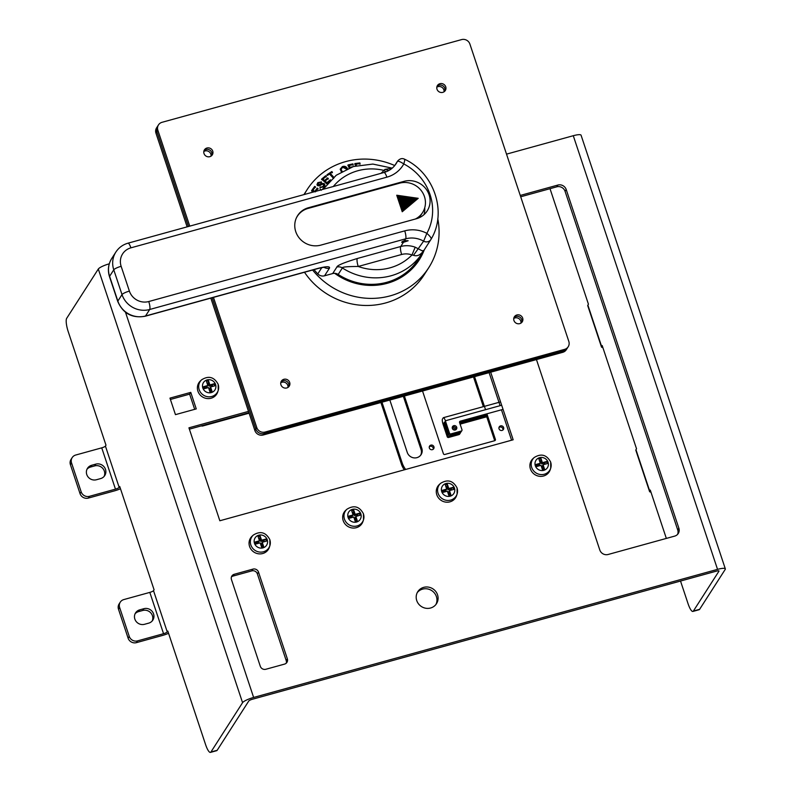 <?xml version="1.0" encoding="UTF-8"?>
<svg xmlns="http://www.w3.org/2000/svg" width="792" height="792" viewBox="0 0 792 792"><rect width="100%" height="100%" fill="white"/><g stroke="black" fill="none" stroke-linecap="round" stroke-linejoin="round"><path stroke-width="1.19" d="M380.912 402.504L401.386 464.053A22.235 21.097 32.7 0 0 404.306 469.834M498.99 427.492A2.445 2.317 -147.3 0 1 502.91 430.007M429.294 446.738A2.445 2.317 -147.3 0 1 433.224 449.252M420.681 455.202A7.781 7.385 -147.3 0 0 421.067 449.599L403.346 396.317M422.532 391.02L443.401 453.737A1.109 1.059 32.7 0 0 444.787 454.479L494.713 440.698A1.109 1.059 -147.3 0 0 494.653 440.56L486.149 414.998M483.368 406.642L473.487 376.952M405.652 469.458A22.235 21.097 -147.3 0 1 402.148 462.875L381.972 402.217M502.088 430.432A2.445 2.317 32.7 0 0 503.217 426.789A2.445 2.317 32.7 0 0 499.267 426.838A2.445 2.317 32.7 0 0 502.088 430.432M432.392 449.668A2.445 2.317 32.7 0 0 433.521 446.025A2.445 2.317 32.7 0 0 429.581 446.084A2.445 2.317 32.7 0 0 432.392 449.668M389.832 400.049L407.266 452.44A7.781 7.385 32.7 0 0 421.096 454.628A7.781 7.385 32.7 0 0 421.829 448.421L404.395 396.03M494.713 440.698A1.109 1.059 32.7 0 0 495.406 439.382L486.902 413.82M474.547 376.655L485.536 409.692M443.421 417.671A4.445 1.069 74.6 0 0 443.233 417.829L442.481 419.008A4.445 1.069 74.6 0 0 443.094 424.324L447.213 436.709A1.109 1.059 32.7 0 0 448.599 437.461L459.004 434.59A1.109 1.059 32.7 0 0 459.588 434.155L460.35 432.977A1.109 1.059 -147.3 0 1 459.756 433.402L449.361 436.273A1.109 1.059 -147.3 0 1 447.975 435.531L443.847 423.136L444.609 421.958L448.727 434.353A1.109 1.059 32.7 0 0 450.113 435.095L460.518 432.224A1.109 1.059 32.7 0 0 461.112 431.788L461.865 430.61A1.109 1.059 -147.3 0 1 461.271 431.046L450.876 433.917A1.109 1.059 -147.3 0 1 449.49 433.165L445.371 420.78A4.445 1.069 74.6 0 0 443.421 417.671L500.564 401.9M486.743 416.78L460.112 424.136M452.776 429.214A2.336 2.218 -147.3 0 1 454.004 429.997M461.865 430.61A1.109 1.059 -147.3 0 0 461.974 429.719L459.568 422.492A1.109 1.059 32.7 0 1 460.261 421.176L503.049 409.365M456.707 427.225A2.336 2.218 32.7 0 0 452.559 426.571A2.336 2.218 32.7 0 0 454.262 430.056A2.336 2.218 32.7 0 0 456.707 427.225M487.199 414.711L459.528 422.354L460.261 421.176M452.281 427.225A2.336 2.218 -147.3 0 1 456.014 429.62M444.906 422.849L443.847 423.136M459.815 423.245L486.446 415.889M461.271 431.046L460.518 432.224A1.109 1.059 -147.3 0 1 460.35 432.977M455.291 429.987A2.336 2.218 32.7 0 0 452.252 428.036M201.297 425.878A2.228 2.109 32.7 0 0 202.762 425.977L249.104 413.186M540.312 463.261L538.936 459.132L541.025 458.558L542.391 462.686L546.559 461.538L547.242 463.607L543.084 464.755L544.451 468.884L542.371 469.458L541.005 465.33L536.837 466.478L536.154 464.409L540.312 463.261L539.56 464.439L536.451 465.3M530.412 468.923A10.563 10.019 32.7 0 0 540.392 476.368A10.563 10.019 32.7 0 0 550.232 469.666L550.717 468.161A10.138 9.623 -147.3 0 1 541.263 474.596A10.138 9.623 -147.3 0 1 531.689 467.438A10.138 9.623 -147.3 0 1 534.164 457.538L532.996 458.608A10.563 10.019 32.7 0 0 530.412 468.923M539.58 461.053L540.609 460.766L541.639 463.865L544.757 463.003L545.144 464.181M543.084 464.755L542.322 465.934L543.352 469.032L542.332 469.31M546.559 461.538L544.757 463.003M541.639 463.865L542.391 462.686M540.609 460.766L541.025 458.558M544.451 468.884L543.352 469.032M446.698 489.11L445.322 484.971L447.411 484.397L448.777 488.535L452.945 487.377L453.628 489.446L449.47 490.594L450.846 494.723L448.757 495.297L447.391 491.169L443.223 492.317L442.54 490.258L446.698 489.11L445.945 490.288L442.837 491.139M436.798 494.762A10.563 10.019 32.7 0 0 446.777 502.207A10.563 10.019 32.7 0 0 456.618 495.505L457.103 494A10.138 9.623 -147.3 0 1 447.658 500.435A10.138 9.623 -147.3 0 1 438.075 493.287A10.138 9.623 -147.3 0 1 440.55 483.377L439.382 484.447A10.563 10.019 32.7 0 0 436.798 494.762M445.965 486.902L446.995 486.615L448.024 489.713L451.143 488.852L451.529 490.02M449.47 490.594L448.708 491.773L449.737 494.871L448.717 495.158M452.945 487.377L451.143 488.852M448.024 489.713L448.777 488.535M446.995 486.615L447.411 484.397M450.846 494.723L449.737 494.871M353.083 514.948L351.717 510.82L353.796 510.246L355.163 514.374L359.33 513.226L360.013 515.295L355.856 516.443L357.232 520.572L355.143 521.146L353.776 517.018L349.609 518.166L348.925 516.097L353.083 514.948L352.331 516.127L349.223 516.988M343.183 520.611A10.563 10.019 32.7 0 0 353.163 528.056A10.563 10.019 32.7 0 0 363.003 521.354L363.498 519.849A10.138 9.623 -147.3 0 1 354.044 526.284A10.138 9.623 -147.3 0 1 344.461 519.126A10.138 9.623 -147.3 0 1 346.936 509.226L345.767 510.296A10.563 10.019 32.7 0 0 343.183 520.611M352.351 512.741L353.38 512.454L354.41 515.552L357.529 514.691L357.925 515.869M355.856 516.443L355.093 517.621L356.123 520.72L355.103 520.997M359.33 513.226L357.529 514.691M354.41 515.552L355.163 514.374M353.38 512.454L353.796 510.246M357.232 520.572L356.123 520.72M259.469 540.797L258.103 536.659L260.182 536.085L261.548 540.223L265.716 539.075L266.399 541.134L262.241 542.282L263.617 546.411L261.538 546.985L260.162 542.857L255.994 544.005L255.311 541.946L259.469 540.797L258.717 541.976L255.608 542.837M249.569 546.45A10.563 10.019 32.7 0 0 259.548 553.895A10.563 10.019 32.7 0 0 269.399 547.203L269.884 545.688A10.138 9.623 -147.3 0 1 260.429 552.123A10.138 9.623 -147.3 0 1 250.846 544.975A10.138 9.623 -147.3 0 1 253.321 535.065L252.153 536.135A10.563 10.019 32.7 0 0 249.569 546.45M258.737 538.59L259.766 538.303L260.796 541.401L263.914 540.54L264.31 541.718M262.241 542.282L261.479 543.461L262.508 546.559L261.489 546.846M265.716 539.075L263.914 540.54M260.796 541.401L261.548 540.223M259.766 538.303L260.182 536.085M263.617 546.411L262.508 546.559M207.811 385.506L206.445 381.368L208.524 380.794L209.89 384.932L214.058 383.783L214.741 385.843L210.583 386.991L211.959 391.119L209.87 391.693L208.504 387.565L204.336 388.714L203.653 386.654L207.811 385.506L207.059 386.684L203.95 387.545M197.911 391.159A10.563 10.019 32.7 0 0 207.89 398.604A10.563 10.019 32.7 0 0 217.741 391.911L218.226 390.397A10.138 9.623 -147.3 0 1 208.771 396.832A10.138 9.623 -147.3 0 1 199.188 389.684A10.138 9.623 -147.3 0 1 201.663 379.774L200.495 380.843A10.563 10.019 32.7 0 0 197.911 391.159M207.078 383.298L208.108 383.011L209.137 386.11L212.256 385.249L212.652 386.427M210.583 386.991L209.821 388.179L210.85 391.268L209.831 391.555M214.058 383.783L212.256 385.249M209.137 386.11L209.89 384.932M208.108 383.011L208.524 380.794M211.959 391.119L210.85 391.268M304.494 272.26A72.26 68.567 32.7 0 0 424.156 274.844L428.71 267.755A72.26 68.567 -147.3 0 1 312.612 270.022M304.276 194.515A72.26 68.567 -147.3 0 1 307.068 189.724A72.26 68.567 -147.3 0 1 394.733 165.548M437.778 218.74A72.26 68.567 -147.3 0 1 428.71 267.755M424.264 249.846A60.043 56.974 -147.3 0 1 334.699 273.329M322.215 189.565A60.043 56.974 -147.3 0 1 325.453 186.031M315.572 191.763L317.948 188.506L317.206 188.1L314.83 191.357L312.899 190.278L315.434 186.803L314.691 186.387L311.583 190.644L313.8 191.882M321.007 189.892L320.364 189.347L319.691 190.258M323.542 184.259L323.284 186.298L319.889 187.645L324.007 186.754L324.839 184.655L324.126 183.536L321.839 183.427L318.216 184.962L318.493 183.1L321.423 181.883L317.78 182.645L316.968 184.704L317.622 185.694L319.612 185.833L322.126 184.298L323.542 184.259L323.918 185.11M318.325 185.486L317.889 184.467L319.037 185.645L321.928 183.962L324.215 184.081L324.859 184.942M330.977 180.378L330.363 179.814L326.898 182.665L325.136 181.061L328.254 178.497L327.65 177.943L324.522 180.517L322.938 179.071L326.274 176.329L325.661 175.765L321.582 179.14L326.759 183.843L328.235 182.615M333.749 177.23L330.343 173.478L332.373 172.151L331.828 171.547L332.392 172.745M331.828 171.547L326.977 174.765L327.522 175.369L329.541 174.022L333.63 178.527M347.5 168.706L347.371 168.448C346.134 166.449 344.461 165.845 342.342 166.627L340.213 169.171L341.362 171.824M353.38 166.607L349.945 167.359L349.223 165.469L353.192 164.597L352.925 163.875L347.975 164.964L349.143 168.023M356.578 166.072L356.053 164.162L360.083 163.657L359.885 162.924L354.865 163.558L355.519 165.934M312.899 190.278L314.968 191.852L317.325 188.605L318.067 189.021M317.206 188.1L317.325 188.605M320.364 189.347L321.225 190.278M311.721 191.139L314.81 186.892L315.553 187.308M314.691 186.387L314.81 186.892M317.78 182.645L317.889 183.18L321.512 182.427M317.048 184.962L317.889 183.18M318.928 185.12L319.037 185.645M321.839 183.427L321.928 183.962M324.126 183.536L324.215 184.081M320.008 188.169L320.453 186.932M320.562 187.447L323.383 186.833L323.641 184.803M323.284 186.298L323.383 186.833M322.938 179.071L324.601 181.071L327.71 178.507L328.314 179.061M324.522 180.517L324.601 181.071M327.65 177.943L327.71 178.507M325.136 181.061L326.977 183.229L330.422 180.388M326.898 182.665L326.977 183.229M330.363 179.814L330.413 180.309M321.661 179.685L325.72 176.339L326.334 176.893M325.661 175.765L325.72 176.339M327.027 175.339L331.848 172.141M330.343 173.478L333.462 177.467M340.223 169.498L342.342 166.627M342.312 167.251C344.738 166.676 346.411 167.29 347.322 169.082M341.223 169.369L341.847 171.537M341.669 171.25L341.203 169.042L342.718 167.29L346.579 169.112M342.203 171.339L341.689 170.636M349.223 165.469L349.866 167.993M347.916 165.597L352.826 164.508L353.103 165.241M352.925 163.875L352.826 164.508M356.053 164.162L356.202 165.756M354.757 164.191L359.756 163.568L359.954 164.3M359.885 162.924L359.756 163.568M413.672 198.505L415.81 198.614L416.384 199.851L416.008 198.693L416.255 199.96M402.237 211.751L418.216 198.317L396.743 195.228L402.237 211.751M416.057 198.841L417.364 199.03M397.04 196.109L399.307 196.307L403.96 210.296L399.307 196.287M411.286 198.158L413.622 198.366L414.612 201.346M414.483 201.455L413.424 198.277L414.622 201.336M412.701 202.95L411.236 198.01L410.315 197.822L412.177 203.395M408.9 197.812L410.315 197.822M406.514 197.475L408.85 197.683L411.058 204.326L408.85 197.663M410.929 204.445L408.85 197.683M404.128 197.129L406.464 197.337L409.286 205.821M409.157 205.93L406.464 197.337M401.742 196.782L404.078 196.99L407.514 207.316L404.078 196.98M407.385 207.425L404.078 196.99M399.356 196.446L401.692 196.654L405.742 208.801L401.692 196.634M405.603 208.92L401.692 196.654M403.831 210.405L399.307 196.307M402.989 211.118L398.039 196.248M418.127 218.176A20.008 18.988 32.7 0 0 421.433 214.335L422.572 212.563A20.008 18.988 -147.3 0 0 424.453 196.594A20.008 18.988 -147.3 0 0 399.554 183.18L308.019 208.445A20.008 18.988 -147.3 0 0 297.356 216.226A20.008 18.988 -147.3 0 0 296.149 218.434M422.572 212.563A20.008 18.988 -147.3 0 1 415.374 219.018M404.762 209.623L400.425 196.594M406.534 208.138L402.811 196.941M408.306 206.643L405.197 197.277M410.088 205.148L407.583 197.624M411.86 203.663L409.969 197.97M413.632 202.168L412.355 198.317M415.414 200.673L414.741 198.653M314.008 269.636A72.26 68.567 32.7 0 0 317.79 273.893A6.673 6.326 32.7 0 0 324.542 275.804L332.69 273.557A6.673 6.326 -147.3 0 1 338.194 274.448A58.915 55.905 32.7 0 0 386.842 282.279A58.915 55.905 32.7 0 0 418.235 259.37L422.403 252.866A58.915 55.905 -147.3 0 1 391.01 275.784A58.915 55.905 -147.3 0 1 342.362 267.943C341.916 267.003 347.203 266.508 358.232 266.468A6.673 1.604 74.6 0 1 357.311 258.499L400.732 246.51L403.405 242.332A3.336 0.683 161.6 0 1 401.732 242.283A3.336 0.683 161.6 0 1 401.782 242.085A3.336 0.683 161.6 0 1 404.494 240.649L408.147 240.748L403.405 242.332M324.532 266.963L325.433 267.211C324.086 267.538 327.126 266.379 317.83 268.577A6.673 1.604 -105.4 0 0 318.117 268.349C326.373 266.3 330.165 266.231 329.472 268.132A6.673 6.326 -147.3 0 1 324.037 267.29M308.365 207.751L404.059 181.338A20.117 19.097 32.7 0 1 425.789 188.694A20.117 19.097 32.7 0 1 427.205 210.89A20.117 19.097 32.7 0 1 416.493 218.711L320.79 245.134A20.117 19.097 32.7 0 1 299.059 237.778A20.117 19.097 32.7 0 1 297.643 215.582A20.117 19.097 32.7 0 1 308.365 207.751L307.89 208.484M424.74 207.771A20.117 19.097 -147.3 0 1 423.987 214.662M392.139 168.211L384.932 169.389L388.773 170.547M384.932 169.389L383.843 170.379A16.672 15.82 -147.3 0 1 380.893 173.359M431.006 239.323A5.554 5.277 -147.3 0 1 430.878 239.54L431.006 239.323C431.769 238.511 430.383 236.511 426.868 233.323L423.631 241.154L413.503 255.291C417.067 256.628 420.502 255.044 423.809 250.549L422.096 250.777L415.196 247.203A23.344 22.156 -147.3 0 0 400.732 246.51A6.673 1.604 74.6 0 0 401.653 254.48L358.232 266.468A52.252 49.579 -147.3 0 0 390.09 267.815A52.252 49.579 -147.3 0 0 411.988 254.965L415.196 247.203M423.789 250.599L430.878 239.54A5.554 5.277 -147.3 0 1 423.631 241.154A23.344 22.156 32.7 0 0 405.652 238.828L149.688 309.494L145.52 315.998L318.117 268.349M386.872 177.17A30.017 28.482 32.7 0 0 403.791 163.934A52.252 49.579 -147.3 0 1 426.868 233.323A30.017 28.482 32.7 0 0 404.732 230.868L148.757 301.534A15.563 14.771 -147.3 0 1 129.393 291.1L121.146 266.31A15.563 14.771 -147.3 0 1 130.898 247.837L386.872 177.17A6.673 1.604 -105.4 0 0 383.962 172.517C389.189 171.003 393.238 168.053 396.109 163.677A23.344 22.156 32.7 0 0 397.218 161.726C397.663 160.657 399.861 161.39 403.791 163.934C404.861 160.291 405.078 158.816 404.464 159.519M413.503 255.291L411.988 254.965A16.672 15.82 -147.3 0 0 401.653 254.48M187.13 226.858L155.965 133.175A6.673 6.326 32.7 0 1 156.588 127.849L157.539 126.374A6.673 6.326 32.7 0 0 156.905 131.7L188.446 226.492L156.905 131.7A6.673 6.326 -147.3 0 1 157.539 126.374L158.479 124.898A6.673 6.326 -147.3 0 1 162.033 122.305L461.597 39.6A6.673 6.326 -147.3 0 1 469.903 44.075L568.824 341.441A6.673 6.326 -147.3 0 1 564.647 349.351L265.082 432.056A6.673 6.326 -147.3 0 1 256.776 427.581L213.464 297.396M210.83 298.119L254.885 430.541L255.826 429.056L212.147 297.752L255.826 429.056A6.673 6.326 32.7 0 0 264.132 433.531L563.696 350.836L264.132 433.531A6.673 6.326 -147.3 0 1 255.826 429.056L256.776 427.581M254.885 430.541A6.673 6.326 32.7 0 0 263.182 435.006L562.746 352.311L563.696 350.836A6.673 6.326 32.7 0 0 567.25 348.242A6.673 6.326 -147.3 0 1 563.696 350.836L564.647 349.351M280.982 381.902A4.673 4.435 -147.3 0 1 288.694 386.842A4.673 4.435 32.7 0 0 280.982 381.902M513.978 317.572A4.673 4.435 -147.3 0 1 521.681 322.522A4.673 4.435 32.7 0 0 513.978 317.572M211.791 152.618A4.673 4.435 -147.3 0 1 211.751 155.559A4.673 4.435 32.7 0 0 204.049 150.619A4.673 4.435 -147.3 0 1 211.791 152.618M444.787 88.298A4.673 4.435 -147.3 0 1 444.748 91.238A4.673 4.435 32.7 0 0 437.045 86.288A4.673 4.435 -147.3 0 1 444.787 88.298M158.479 124.898A6.673 6.326 -147.3 0 0 157.855 130.215L189.763 226.126M280.942 384.833A4.673 4.435 32.7 0 0 289.238 386.149A4.673 4.435 32.7 0 0 285.833 379.19A4.673 4.435 32.7 0 0 280.942 384.833M513.939 320.512A4.673 4.435 32.7 0 0 522.235 321.829A4.673 4.435 32.7 0 0 518.829 314.87A4.673 4.435 32.7 0 0 513.939 320.512M212.741 151.143A4.673 4.435 32.7 0 0 204.445 149.827A4.673 4.435 32.7 0 0 207.85 156.786A4.673 4.435 32.7 0 0 212.741 151.143M445.738 86.823A4.673 4.435 32.7 0 0 437.441 85.506A4.673 4.435 32.7 0 0 440.847 92.466A4.673 4.435 32.7 0 0 445.738 86.823M562.746 352.311A6.673 6.326 32.7 0 0 566.3 349.717L568.191 346.757M280.754 382.793A4.673 4.435 -147.3 0 1 287.971 387.427M513.751 318.473A4.673 4.435 -147.3 0 1 520.968 323.096M203.821 151.51A4.673 4.435 -147.3 0 1 211.038 156.143M436.808 87.189A4.673 4.435 -147.3 0 1 444.025 91.813M693.386 611.038L699.623 609.315A11.118 2.673 -105.4 0 1 699.148 609.711L692.901 611.434A11.118 2.673 74.6 0 0 693.386 611.038L718.958 571.171A3.336 0.683 161.6 0 0 718.997 570.973A3.336 0.683 161.6 0 0 716.404 571.141L252.5 699.217A3.336 0.683 161.6 0 0 248.807 700.96L217.166 750.291A11.118 2.673 -105.4 0 1 216.691 750.677L210.454 752.4A11.118 2.673 74.6 0 1 205.603 744.638L167.815 631.066L167.251 631.947A3.336 0.683 161.6 0 1 163.558 633.699L137.56 640.876A6.673 6.326 -147.3 0 1 129.254 636.402L119.641 607.494A6.673 6.326 -147.3 0 1 123.819 599.574L149.817 592.396A3.336 0.683 -18.4 0 0 153.509 590.644L167.251 631.947M699.623 609.315L725.195 569.448A10.009 2.049 -18.4 0 0 725.333 568.874A10.009 2.049 -18.4 0 0 717.542 569.369L253.628 697.445A10.009 2.049 -18.4 0 0 242.57 702.682L210.929 752.014A11.118 2.673 74.6 0 1 210.454 752.4M109.276 263.815A10.009 2.049 161.6 0 0 98.307 269.032L66.667 318.354A11.118 2.673 74.6 0 0 68.211 331.63L105.989 445.203L105.425 446.094A3.336 0.683 -18.4 0 1 101.732 447.846L75.735 455.024A6.673 6.326 -147.3 0 0 71.547 462.934L81.17 491.852A6.673 6.326 -147.3 0 0 89.466 496.317L115.474 489.139A3.336 0.683 161.6 0 0 119.166 487.397L119.731 486.506L154.074 589.763L153.509 590.644M168.567 633.303A10.009 2.049 -18.4 0 1 162.419 635.471L136.422 642.649A6.673 6.326 32.7 0 1 128.116 638.174L118.503 609.266A6.673 6.326 32.7 0 1 119.127 603.94L120.265 602.168M135.076 613.79A7.781 7.385 -147.3 0 1 138.59 611.612L142.748 610.464A7.781 7.385 -147.3 0 1 152.203 620.958M134.848 619.077A7.781 7.385 32.7 0 0 144.53 624.294L148.698 623.146A7.781 7.385 32.7 0 0 153.569 613.909A7.781 7.385 32.7 0 0 143.887 608.692L139.729 609.84A7.781 7.385 32.7 0 0 134.848 619.077M120.473 488.753A10.009 2.049 -18.4 0 1 114.335 490.911L88.338 498.089A6.673 6.326 32.7 0 1 80.032 493.624L70.419 464.706A6.673 6.326 32.7 0 1 71.042 459.39L72.181 457.618M86.991 469.24A7.781 7.385 -147.3 0 1 90.506 467.052L94.664 465.904A7.781 7.385 -147.3 0 1 104.118 476.408M86.764 474.527A7.781 7.385 32.7 0 0 96.446 479.744L100.604 478.596A7.781 7.385 32.7 0 0 105.484 469.349A7.781 7.385 32.7 0 0 95.802 464.132L91.634 465.28A7.781 7.385 32.7 0 0 86.764 474.527M725.333 568.874L581.071 135.214A10.009 2.049 161.6 0 0 573.279 135.709L506.514 154.143M511.582 440.213L501.465 409.801M500.089 405.672L489.11 372.636M248.955 412.721L189.377 429.165M417.265 592.594A11.118 10.543 -147.3 0 1 422.572 589.129A11.118 10.543 -147.3 0 1 436.402 596.584A11.118 10.543 -147.3 0 1 435.887 604.543M194.684 409.335L189.625 394.149L170.409 399.455M520.7 196.782L556.756 186.823A6.673 6.326 -147.3 0 1 565.062 191.298L677.724 529.967A6.673 6.326 -147.3 0 1 677.586 534.352M231.422 576.972A4.445 4.217 -147.3 0 1 233.105 576.051L251.826 570.884A4.445 4.217 -147.3 0 1 257.36 573.863L286.209 660.597A4.445 4.217 -147.3 0 1 286.249 663.181M602.851 347.54A10.009 2.049 -18.4 0 1 601.484 346.995L587.743 305.702A10.009 2.049 161.6 0 1 587.872 305.128L588.446 304.237L550.668 190.664A11.118 2.673 74.6 0 1 550.054 188.674M692.901 611.434A11.118 2.673 74.6 0 1 688.05 603.672L680.526 581.051M650.935 492.089A10.009 2.049 -18.4 0 1 649.569 491.555A10.009 2.049 -18.4 0 1 649.697 490.981L650.272 490.09L666.339 538.412M601.484 346.995A10.009 2.049 -18.4 0 1 601.613 346.431L602.187 345.54L636.53 448.787L635.966 449.678A10.009 2.049 161.6 0 0 635.827 450.252L649.569 491.555M490.684 372.2L513.167 439.778L219.839 520.76L188.932 427.828L248.51 411.385M423.71 587.357A11.118 10.543 32.7 0 0 417.78 591.683A11.118 10.543 32.7 0 0 418.562 603.94A11.118 10.543 32.7 0 0 430.581 608.009A11.118 10.543 32.7 0 0 436.501 603.682A11.118 10.543 32.7 0 0 435.719 591.426A11.118 10.543 32.7 0 0 423.71 587.357M190.763 392.377L196.258 408.9L175.458 414.642L169.963 398.119L190.763 392.377L189.625 394.149M536.451 359.568L599.811 550.014A6.673 6.326 32.7 0 0 608.107 554.489L674.675 536.115A6.673 6.326 32.7 0 0 678.863 528.195L566.201 189.526A6.673 6.326 32.7 0 0 557.895 185.051L520.255 195.446M284.566 664.102A4.445 4.217 32.7 0 0 287.348 658.825L258.499 572.091A4.445 4.217 32.7 0 0 252.965 569.111L234.244 574.279A4.445 4.217 32.7 0 0 231.452 579.556L260.301 666.29A4.445 4.217 32.7 0 0 265.835 669.27L284.566 664.102M401.386 464.053L402.148 462.875M421.067 449.599L421.829 448.421M494.653 440.56L495.406 439.382M449.361 436.273L448.599 437.461M459.004 434.59L459.756 433.402M448.727 434.353L449.49 433.165M447.213 436.709L447.975 435.531M501.673 405.237L445.371 420.78M450.876 433.917L450.113 435.095M203.148 425.363L202.762 425.977M535.323 465.765A6.821 6.475 -147.3 0 1 539.59 457.677A6.821 6.475 -147.3 0 1 548.074 462.241A6.821 6.475 -147.3 0 1 543.807 470.339A6.821 6.475 -147.3 0 1 535.323 465.765M550.668 462.201A10.138 9.623 -147.3 0 1 550.717 468.161L550.678 462.082C546.678 454.707 541.174 453.192 534.164 457.538M441.708 491.614A6.821 6.475 -147.3 0 1 445.975 483.516A6.821 6.475 -147.3 0 1 454.459 488.09A6.821 6.475 -147.3 0 1 450.193 496.188A6.821 6.475 -147.3 0 1 441.708 491.614M457.053 488.04A10.138 9.623 -147.3 0 1 457.103 494L457.063 487.922C453.064 480.546 447.559 479.031 440.55 483.377M348.094 517.453A6.821 6.475 -147.3 0 1 352.361 509.365A6.821 6.475 -147.3 0 1 360.845 513.929A6.821 6.475 -147.3 0 1 356.578 522.027A6.821 6.475 -147.3 0 1 348.094 517.453M363.439 513.889A10.138 9.623 -147.3 0 1 363.498 519.849L363.449 513.77C359.449 506.395 353.945 504.88 346.936 509.226M254.48 543.302A6.821 6.475 -147.3 0 1 258.746 535.204A6.821 6.475 -147.3 0 1 267.241 539.778A6.821 6.475 -147.3 0 1 262.964 547.876A6.821 6.475 -147.3 0 1 254.48 543.302M269.825 539.728A10.138 9.623 -147.3 0 1 269.884 545.688L269.834 539.609C265.835 532.234 260.33 530.719 253.321 535.065M202.821 388.011A6.821 6.475 -147.3 0 1 207.088 379.913A6.821 6.475 -147.3 0 1 215.572 384.486A6.821 6.475 -147.3 0 1 211.306 392.584A6.821 6.475 -147.3 0 1 202.821 388.011M218.166 384.447A10.138 9.623 -147.3 0 1 218.226 390.397L218.176 384.318C214.177 376.952 208.672 375.438 201.663 379.774M415.087 198.515L415.721 200.416M403.078 211.048L398.119 196.129M398.396 196.109L403.296 210.86M404.851 209.553L400.505 196.475M400.782 196.456L405.068 209.365M406.623 208.058L402.89 196.822M403.168 196.792L406.85 207.87M408.405 206.564L405.276 197.168M405.553 197.139L408.623 206.375M410.177 205.078L407.662 197.505M407.939 197.485L410.395 204.89M411.949 203.584L410.048 197.851M413.721 202.089L412.434 198.198M412.701 198.168L413.949 201.901M415.503 200.594L414.81 198.535M321.8 267.637L317.79 273.893M329.472 268.132L324.542 275.804M404.494 240.649L405.652 238.828A6.673 1.604 -105.4 0 0 404.732 230.868M357.311 258.499C343.916 262.607 337.105 265.459 336.857 267.062L332.69 273.557M148.757 301.534A6.673 1.604 74.6 0 1 149.688 309.494A22.235 21.097 -147.3 0 1 122.017 294.594L113.771 269.815A22.235 21.097 -147.3 0 1 115.86 252.064L111.692 258.558A22.235 21.097 32.7 0 0 109.603 276.309L117.85 301.089A22.235 21.097 32.7 0 0 145.52 315.998A6.673 1.604 74.6 0 1 145.233 316.226L317.83 268.577M121.146 266.31A6.673 1.366 161.6 0 0 113.771 269.815L109.603 276.309A6.673 1.366 161.6 0 0 109.514 276.685L117.761 301.475A6.673 1.366 -18.4 0 1 117.85 301.089L122.017 294.594A6.673 1.366 -18.4 0 1 129.393 291.1M403.286 182.526L404.059 181.338M383.962 172.517L127.987 243.184A6.673 1.604 74.6 0 1 130.898 247.837M386.1 171.805A6.673 2.099 36.6 0 1 383.843 170.379A52.252 49.579 -147.3 0 0 357.806 170.755A52.252 49.579 -147.3 0 0 333.313 186.496M323.215 189.248L323.195 189.288A58.915 55.905 -147.3 0 1 323.215 189.248L336.244 175.24L353.45 166.518L372.854 164.073L392.218 168.142M423.671 250.797A58.915 55.905 -147.3 0 1 422.403 252.866L423.74 250.678M336.857 267.062A6.673 6.326 32.7 0 1 342.362 267.943L338.194 274.448M394.822 165.459L397.218 161.726A5.554 5.277 -147.3 0 1 397.475 161.261L394.663 165.647M157.855 130.215L155.965 133.175M265.082 432.056L263.182 435.006M210.929 752.014L217.166 750.291M105.425 446.094L119.166 487.397M242.57 702.682L98.307 269.032M137.56 640.876L136.422 642.649M128.116 638.174L129.254 636.402M119.641 607.494L118.503 609.266M163.558 633.699L149.817 592.396M139.729 609.84L138.59 611.612M142.748 610.464L143.887 608.692M89.466 496.317L88.338 498.089M80.032 493.624L81.17 491.852M71.547 462.934L70.419 464.706M115.474 489.139L101.732 447.846M91.634 465.28L90.506 467.052M94.664 465.904L95.802 464.132M635.966 449.678L649.697 490.981M587.872 305.128L601.613 346.431M717.542 569.369L573.279 135.709M125.512 312.296L253.628 697.445M677.724 529.967L678.863 528.195M556.756 186.823L557.895 185.051M566.201 189.526L565.062 191.298M286.209 660.597L287.348 658.825M234.244 574.279L233.105 576.051M251.826 570.884L252.965 569.111M258.499 572.091L257.36 573.863M307.068 189.724L303.93 194.604M341.184 169.656L341.203 169.042M346.233 168.458L346.183 169.102M296.653 217.325L297.356 216.226M409.296 205.821L406.464 197.317M111.692 258.558C108.237 264.221 107.504 270.27 109.514 276.685M117.761 301.475C123.087 313.592 132.244 318.513 145.233 316.226M127.987 243.184C122.829 244.669 118.78 247.629 115.86 252.064M431.026 239.293C447.421 212.414 434.343 173.131 404.732 159.281C402.217 157.925 399.802 158.588 397.475 161.261"/></g></svg>
